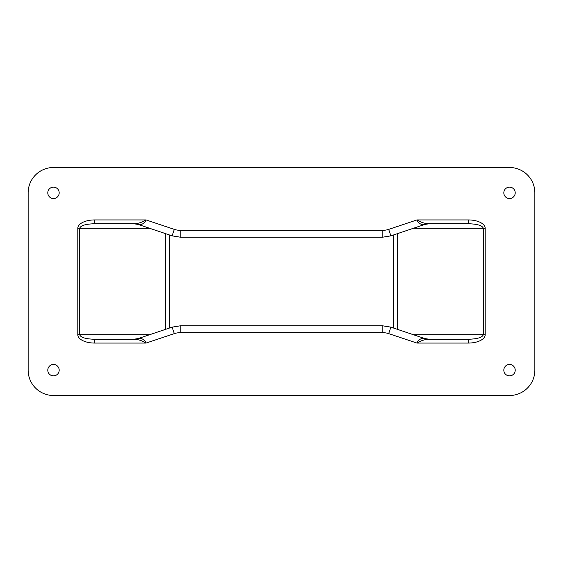 <?xml version="1.0" encoding="UTF-8"?>
<svg xmlns="http://www.w3.org/2000/svg" width="563" height="563" viewBox="0 0 563 563"><rect width="100%" height="100%" fill="white"/><g stroke="black" fill="none" stroke-linecap="round" stroke-linejoin="round"><path stroke-width="0.84" d="M59.185 370.173A5.7 5.7 0 0 1 50.635 375.106A5.7 5.7 0 0 1 50.635 365.239A5.7 5.7 0 0 1 59.185 370.173M59.185 192.827A5.7 5.7 0 0 1 50.635 197.761A5.7 5.7 0 0 1 50.635 187.894A5.7 5.7 0 0 1 59.185 192.827M515.215 192.827A5.7 5.7 0 0 1 506.665 197.761A5.7 5.7 0 0 1 506.665 187.894A5.7 5.7 0 0 1 515.215 192.827M515.215 370.173A5.7 5.7 0 0 1 506.665 375.106A5.7 5.7 0 0 1 506.665 365.239A5.7 5.7 0 0 1 515.215 370.173M53.485 167.493A25.335 25.335 0 0 0 28.15 192.827L28.15 370.173A25.335 25.335 0 0 0 53.485 395.507L509.515 395.507A25.335 25.335 0 0 0 534.85 370.173L534.85 192.827A25.335 25.335 0 0 0 509.515 167.493L53.485 167.493M424.523 338.462C421.004 338.103 418.485 339.637 416.958 343.064L388.695 333.627L390.863 327.138L424.523 338.462A12.668 11.337 -90 0 0 428.485 339.264L429.238 339.264L428.485 339.264C424.516 339.496 420.674 340.763 416.958 343.064L468.339 343.064A16.848 8.361 0 0 0 485.186 334.704L485.186 228.296A16.848 8.361 0 0 0 468.339 219.936L416.958 219.936C418.485 223.37 421.004 224.904 424.523 224.538A12.668 11.337 90 0 1 428.485 223.736C424.523 223.511 420.681 222.244 416.958 219.936L388.695 229.373A18.495 18.495 0 0 1 382.84 230.323L382.84 237.164L180.16 237.164L172.137 235.862L138.477 224.538A12.668 11.337 90 0 0 134.515 223.736L133.762 223.736M138.477 338.462A12.668 11.337 -90 0 1 134.515 339.264C138.484 339.489 142.326 340.756 146.042 343.064C144.515 339.63 141.996 338.096 138.477 338.462L172.137 327.138L180.16 325.836L180.16 332.677L382.84 332.677L382.84 325.836L390.863 327.138M134.515 339.264L94.661 339.264L134.515 339.264M468.339 219.936L468.339 223.736L428.485 223.736L468.339 223.736C477.41 224.011 482.4 225.531 483.3 228.296L483.3 334.704C482.4 337.469 477.41 338.989 468.339 339.264L428.485 339.264M468.339 343.064L468.339 339.264L429.231 339.264L425.22 338.609M138.477 224.538C141.996 224.897 144.515 223.363 146.042 219.936C142.326 222.237 138.484 223.504 134.515 223.736L94.661 223.736L133.776 223.736L137.787 224.391M424.523 224.538L390.863 235.862L382.84 237.164M428.485 223.736L429.238 223.736L428.485 223.736M172.137 235.862L174.305 229.373L146.042 219.936L94.661 219.936L94.661 223.736C85.59 224.011 80.6 225.531 79.7 228.296L77.814 228.296L77.814 334.704L79.7 334.704L79.7 228.296L149.484 228.296M77.814 334.704A16.848 8.361 180 0 0 94.661 343.064L94.661 339.264C85.59 338.989 80.6 337.469 79.7 334.704L149.484 334.704M388.695 333.627A18.495 18.495 0 0 0 382.84 332.677M174.305 229.373A18.495 18.495 0 0 0 180.16 230.323L180.16 237.164M413.516 228.296L485.186 228.296M413.516 334.704L485.186 334.704M397.26 329.278L397.26 233.722M94.661 219.936A16.848 8.361 180 0 0 77.814 228.296M94.661 343.064L146.042 343.064L174.305 333.627A18.495 18.495 0 0 1 180.16 332.677M180.16 230.323L382.84 230.323M174.305 333.627L172.137 327.138M165.74 329.278L165.74 233.722M169.512 234.982L169.512 328.018M393.488 234.982L393.488 328.018M388.695 229.373L390.863 235.862M133.776 339.264L137.787 338.609M429.224 223.736L425.213 224.391M382.84 325.836L180.16 325.836"/></g></svg>
